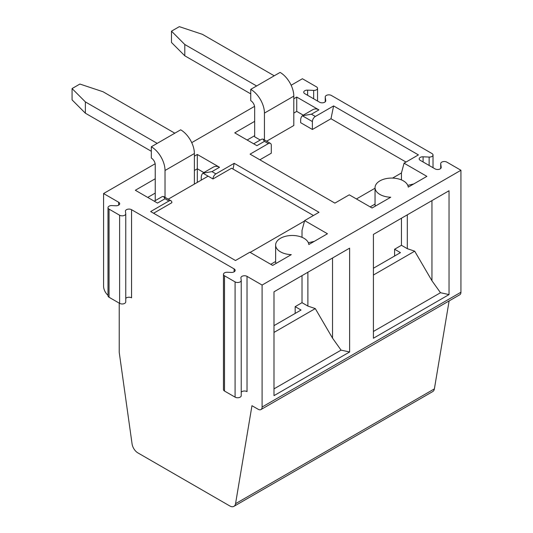 <?xml version="1.0" encoding="UTF-8"?>
<svg xmlns="http://www.w3.org/2000/svg" width="533" height="533" viewBox="0 0 533 533"><rect width="100%" height="100%" fill="white"/><g stroke="black" fill="none" stroke-linecap="round" stroke-linejoin="round"><path stroke-width="0.8" d="M273.995 332.425L315.283 308.587L332.525 338.142L341.073 350.134L273.995 388.857M349.615 351.98L273.995 395.639L273.995 291.811L349.615 248.145L349.615 351.98L341.073 350.134M273.995 325.65L301.045 310.033L295.169 306.642L295.169 313.424M307.894 272.236L307.894 306.075L315.283 308.587M307.894 306.075L302.018 302.684L295.169 306.642M154.27 201.201L162.358 196.53L163.538 196.47L165.023 198.736L168.941 200.994L150.659 211.548L235.479 260.517L249.844 252.222L272.663 265.401L291.311 254.634A16.603 9.587 -0 0 1 275.628 245.06L275.628 262.669L276.44 263.222M153.597 213.24L171.879 202.687A4.151 2.399 120 0 0 171.013 200.788A4.151 2.399 120 0 0 168.941 200.994M151.325 151.279L85.373 113.203L85.373 101.903L157.195 143.37L151.325 146.762L151.325 158.054A5.537 3.198 60 0 1 155.243 164.837L155.243 200.641M165.023 197.33L165.023 170.487L194.385 153.537A19.375 11.186 -120 0 0 180.68 129.812L174.811 133.197L102.989 91.729L79.897 84.047L72.068 88.571L72.068 99.871L85.373 113.203M151.325 146.762A19.375 11.186 60 0 1 165.023 170.487M85.373 101.903L72.068 88.571M194.385 153.537L194.385 184.085M250.743 93.881L184.791 55.798L184.791 44.505L256.62 85.973L250.743 89.357L250.743 100.657A5.537 3.198 60 0 1 254.661 107.439L254.661 136.814L260.224 140.026M264.448 139.932L264.448 113.089L293.803 96.14A19.375 11.186 -120 0 0 280.105 72.408L274.228 75.799L202.407 34.332L179.315 26.65L171.486 31.167L171.486 42.467L184.791 55.798M250.743 89.357A19.375 11.186 60 0 1 264.448 113.089M184.791 44.505L171.486 31.167M293.803 96.14L293.803 125.515L266.64 141.198M233.014 169.061L234.187 163.325L215.912 173.878A4.151 2.399 120 0 0 212.973 178.961L231.569 168.228L313.451 215.505M234.187 163.325L319.007 212.294L304.643 220.589L302.018 230.369L302.018 237.312M302.018 275.628L302.018 302.684M304.53 221.015L250.157 252.402M212.973 178.961L202.946 173.172L211.994 171.619L219.509 167.275L197.317 154.463L197.317 168.794L194.385 170.487M168.235 199.182L208.117 176.156M406.019 162.059L330.986 118.739L333.605 105.927L418.425 154.896L404.061 163.185L401.442 172.972L392.581 178.089M375.045 188.209L356.43 198.962M401.442 218.23L401.442 245.287L394.593 249.244L394.593 256.02M401.442 172.972L401.442 179.914M119.232 303.137L119.232 352.406L132.077 443.929A8.301 4.797 -120 0 0 137.854 452.87L229.77 505.937A8.301 4.797 -120 0 0 233.92 506.35A8.301 4.797 -120 0 0 235.553 503.672L251.962 405.693L258.185 409.284A5.537 3.198 -120 0 0 260.95 409.564L459.786 294.762A5.537 3.198 -120 0 0 460.932 292.231L460.932 170.26L446.847 162.125A3.598 2.079 -0 0 0 442.923 161.679A3.598 2.079 -0 0 0 440.704 163.598A3.598 2.079 -0 0 0 440.718 163.764L441.204 167.255A3.598 2.079 180 0 1 441.217 167.422A3.598 2.079 180 0 1 438.999 169.341A3.598 2.079 180 0 1 435.075 168.888L420.251 160.333A3.598 2.079 180 0 1 419.198 158.861A3.598 2.079 180 0 1 423.089 156.795L429.132 157.075A3.598 2.079 -0 0 0 433.023 155.003A3.598 2.079 -0 0 0 431.97 153.537L331.379 95.46A3.598 2.079 -0 0 0 327.455 95.014A3.598 2.079 -0 0 0 325.237 96.933A3.598 2.079 -0 0 0 325.25 97.099L325.743 100.59A3.598 2.079 180 0 1 325.75 100.757A3.598 2.079 180 0 1 323.531 102.676A3.598 2.079 180 0 1 319.607 102.229L304.783 93.668A3.598 2.079 180 0 1 303.73 92.202A3.598 2.079 180 0 1 307.621 90.13L313.664 90.41A3.598 2.079 -0 0 0 317.555 88.345A3.598 2.079 -0 0 0 316.502 86.872L302.411 78.737L291.145 85.247M293.803 98.758L296.734 97.066L296.734 111.39L293.803 113.089M253.688 143.803L261.776 139.133L262.956 139.073L264.448 141.338L256.933 145.676L234.74 132.864L254.661 121.357M254.661 135.688L247.145 140.026M259.864 159.8L271.297 153.198L271.297 145.289A4.151 2.399 120 0 0 270.438 143.39A4.151 2.399 120 0 0 268.359 143.597L250.084 154.15L334.897 203.12L349.262 194.825L372.081 207.997L390.729 197.237A16.603 9.587 -0 0 1 375.045 187.663L375.045 205.272L375.858 205.818M333.605 105.927L315.329 116.48A4.151 2.399 120 0 0 312.391 121.564L312.391 129.472L300.652 122.69L300.652 120.431A11.073 6.389 60 0 1 302.371 115.774L311.412 114.215L318.927 109.878C316.775 108.685 314.723 108.619 312.778 109.685L303.011 115.328M373.413 275.028L414.701 251.19L431.95 280.744L440.491 292.73L373.413 331.459M449.039 294.576L373.413 338.242L373.413 234.407L449.039 190.747L449.039 294.576L440.491 292.73M373.413 268.246L400.463 252.635L394.593 249.244M407.312 214.839L407.312 248.678L414.701 251.19M407.312 248.678L401.442 245.287M201.234 180.127L201.234 177.829A11.073 6.389 60 0 1 202.946 173.172M260.95 409.564A5.537 3.198 -120 0 0 262.096 407.025L262.096 285.062L247.026 276.361A3.598 2.079 -0 0 0 243.108 275.907A3.598 2.079 -0 0 0 240.883 277.826A3.598 2.079 -0 0 0 240.889 277.926L241.229 280.331A3.598 2.079 180 0 1 241.229 280.425A3.598 2.079 180 0 1 239.011 282.343A3.598 2.079 180 0 1 235.086 281.897L224.52 275.794A3.598 2.079 180 0 1 223.467 274.322A3.598 2.079 180 0 1 227.231 272.25L231.395 272.443A3.598 2.079 -0 0 0 235.166 270.371A3.598 2.079 -0 0 0 234.114 268.899L131.558 209.696A3.598 2.079 -0 0 0 127.64 209.242A3.598 2.079 -0 0 0 125.415 211.161A3.598 2.079 -0 0 0 125.422 211.261L125.761 213.666A3.598 2.079 180 0 1 125.761 213.76A3.598 2.079 180 0 1 123.543 215.678A3.598 2.079 180 0 1 119.625 215.232L109.052 209.129A3.598 2.079 180 0 1 107.999 207.663A3.598 2.079 180 0 1 111.763 205.585L115.934 205.778A3.598 2.079 -0 0 0 119.698 203.706A3.598 2.079 -0 0 0 118.646 202.24L103.575 193.539L103.575 286.188A8.301 4.797 -120 0 0 107.999 295.315M125.761 213.86L125.761 301.798A3.598 2.079 180 0 1 125.761 301.898A3.598 2.079 180 0 1 123.543 303.817A3.598 2.079 180 0 1 119.625 303.364L109.052 297.261A3.598 2.079 180 0 1 107.999 295.795L107.999 207.663M131.558 209.696L131.558 297.827A3.598 2.079 -0 0 0 125.761 298.407M165.023 198.736L157.508 203.073L135.322 190.261L155.243 178.762M194.385 156.162L197.317 154.463M155.243 193.086L147.728 197.423M103.575 193.539L155.143 163.764M191.727 142.644L254.561 106.367M197.35 182.373L194.385 184.045M197.317 182.353L197.317 168.794L203.859 172.572M404.061 163.185L426.88 176.363L408.238 187.13A16.603 9.587 -0 0 0 391.195 178.075A16.603 9.587 -0 0 0 375.045 187.663M375.045 204.086L370.175 206.897M407.772 185.351L413.721 183.965M296.734 97.066L318.927 109.878M303.277 115.168L296.734 111.39M233.92 506.35L432.763 391.555A8.301 4.797 -120 0 0 434.388 388.877L449.119 300.918M431.95 200.615L431.95 280.744M262.096 285.062L460.932 170.26M275.628 245.06A16.603 9.587 -0 0 1 291.771 235.479A16.603 9.587 -0 0 1 308.814 244.527L327.462 233.76L304.643 220.589M332.525 258.012L332.525 338.142M203.593 172.725L213.36 167.082C215.305 166.023 217.351 166.083 219.509 167.275M308.354 242.755L314.303 241.362M241.229 280.525L241.229 395.579A3.598 2.079 180 0 1 241.229 395.679A3.598 2.079 180 0 1 239.011 397.598A3.598 2.079 180 0 1 235.086 397.145L224.52 391.049A3.598 2.079 180 0 1 223.467 389.576L223.467 274.322M247.026 276.361L247.026 391.608A3.598 2.079 -0 0 0 241.229 392.188M275.628 261.49L270.757 264.301M312.391 129.472L330.986 118.739M157.195 143.37L174.811 133.197M256.62 85.973L274.228 75.799M307.621 95.307L307.621 90.13M312.391 121.564L302.371 115.774M325.743 100.924L325.743 100.59M325.25 101.816L325.25 97.099M119.625 215.232L119.625 303.364M109.052 209.129L109.052 297.261M264.448 141.338L268.359 143.597M315.329 116.48L311.412 114.215M313.664 98.792L313.664 90.41M423.089 161.972L423.089 156.795M429.132 165.457L429.132 157.075M440.718 168.481L440.718 163.764M441.204 167.589L441.204 167.255M215.912 173.878L211.994 171.619M262.096 407.025L460.932 292.231M235.553 503.672L434.388 388.877M118.646 202.24L118.646 205.172M234.114 268.899L234.114 271.837M224.52 275.794L224.52 391.049M235.086 281.897L235.086 397.145M163.538 196.47L171.013 200.788M325.237 101.83L325.237 96.933M125.761 213.76L125.761 301.898M262.956 139.073L270.438 143.39M317.555 101.043L317.555 88.345M433.023 167.702L433.023 155.003M440.704 168.495L440.704 163.598M241.229 280.425L241.229 395.679"/></g></svg>
